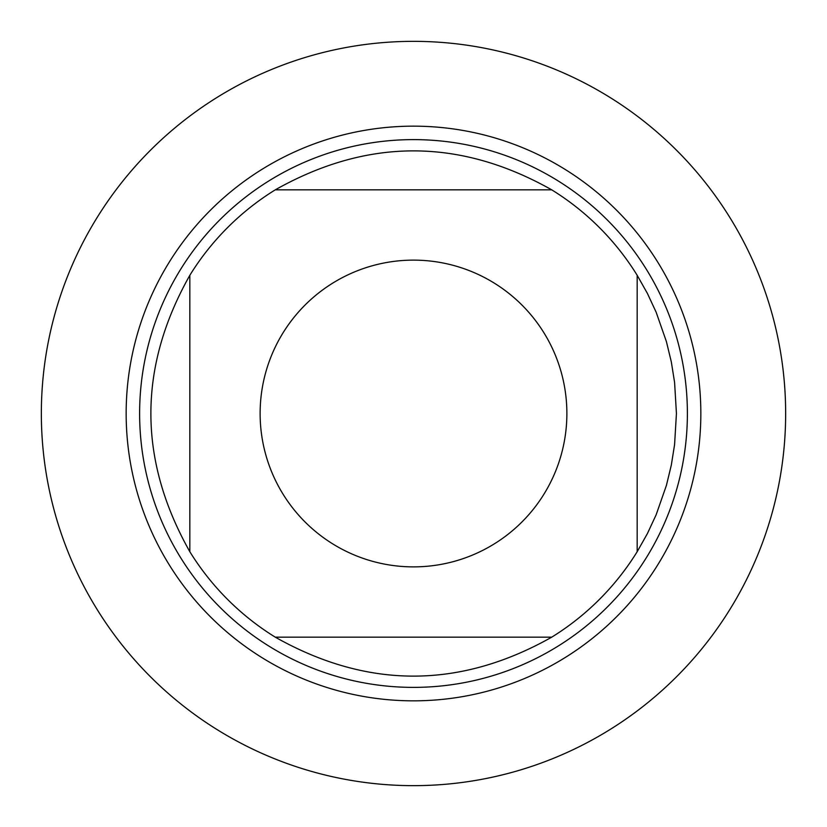 <?xml version="1.0" encoding="UTF-8"?>
<svg xmlns="http://www.w3.org/2000/svg" width="827" height="827" viewBox="0 0 827 827"><rect width="100%" height="100%" fill="white"/><g stroke="black" fill="none" stroke-linecap="round" stroke-linejoin="round"><path stroke-width="1.24" d="M139.618 413.5A273.882 273.882 0 0 1 550.441 176.306A273.882 273.882 0 0 1 550.441 650.694A273.882 273.882 0 0 1 139.618 413.5M41.35 413.5A372.15 372.15 0 0 1 599.575 91.208A372.15 372.15 0 0 1 599.575 735.792A372.15 372.15 0 0 1 41.35 413.5M566.877 413.5A153.377 153.377 0 0 0 371.592 265.963A153.377 153.377 0 0 0 283.02 494.122A153.377 153.377 0 0 0 566.877 413.5M551.712 189.828C459.574 137.902 367.426 137.902 275.288 189.828A262.934 262.934 0 0 0 189.828 275.288C137.902 367.426 137.902 459.574 189.828 551.712A262.934 262.934 0 0 0 275.288 637.172C367.426 689.098 459.574 689.098 551.712 637.172A262.934 262.934 0 0 0 637.172 551.712L637.172 275.288A262.934 262.934 0 0 0 551.712 189.828L275.288 189.828A262.934 262.934 0 0 0 189.828 275.288L189.828 551.712M275.288 637.172L551.712 637.172M637.172 551.712L647.386 533.611L656.152 514.766L666.428 485.335L671.307 465.136L674.584 444.616L676.434 413.5L674.584 382.384L671.307 361.864L666.428 341.665L656.152 312.234L647.386 293.389L637.172 275.288M785.65 413.5A372.15 372.15 0 0 1 227.425 735.792A372.15 372.15 0 0 1 227.425 91.208A372.15 372.15 0 0 1 785.65 413.5M126.159 413.5A287.341 287.341 0 0 1 557.171 164.656A287.341 287.341 0 0 1 557.171 662.344A287.341 287.341 0 0 1 126.159 413.5"/></g></svg>
